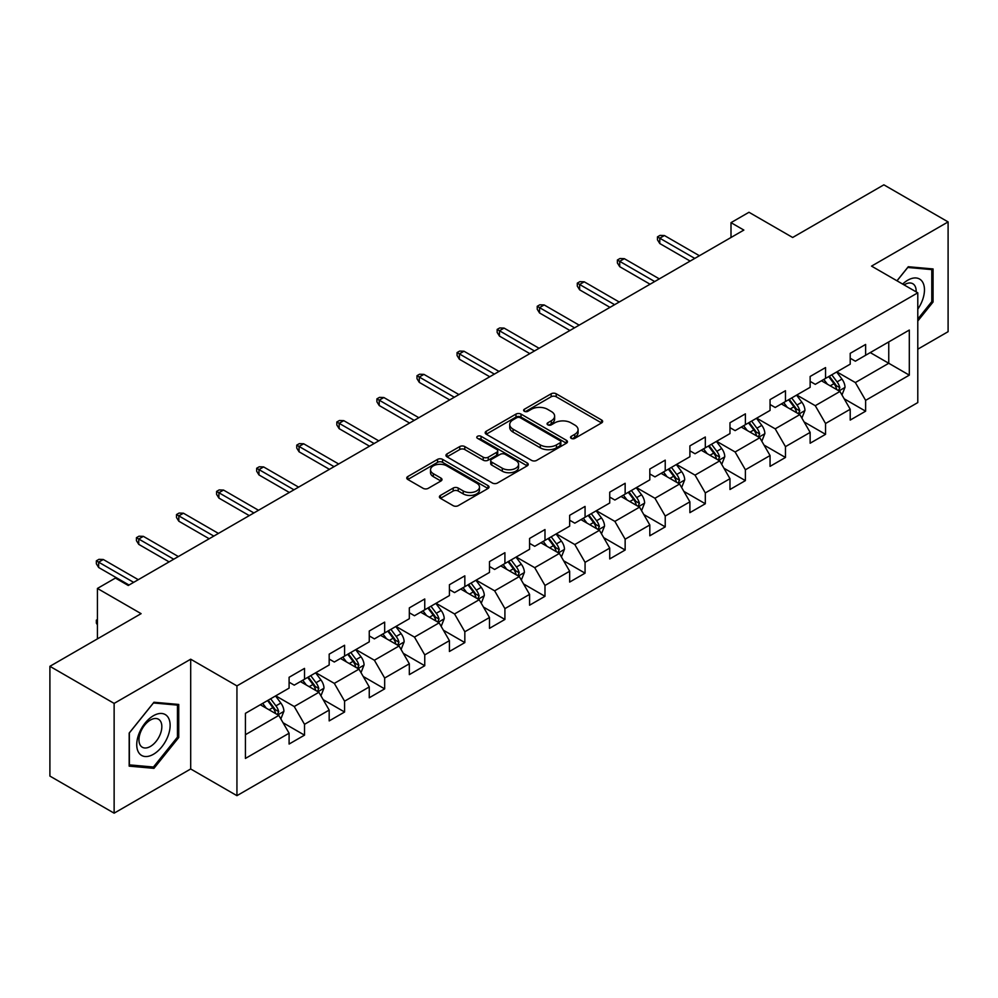 <?xml version="1.0" encoding="UTF-8"?>
<svg xmlns="http://www.w3.org/2000/svg" width="998" height="998" viewBox="0 0 998 998"><rect width="100%" height="100%" fill="white"/><g stroke="black" fill="none" stroke-linecap="round" stroke-linejoin="round"><path stroke-width="1.5" d="M571.268 438.371A2.495 1.447 0 0 0 574.798 438.371L601.594 422.903A3.568 2.058 0 0 0 602.642 421.443A3.568 2.058 0 0 0 601.594 419.996L556.198 393.786A3.568 2.058 0 0 0 551.158 393.786L524.362 409.255A2.495 1.447 0 0 0 523.626 410.278A2.495 1.447 0 0 0 524.362 411.288A2.495 1.447 0 0 0 527.892 411.288L531.36 409.292A11.415 6.587 0 0 1 547.503 409.292L551.283 411.475A11.415 6.587 0 0 1 554.626 416.129A11.415 6.587 0 0 1 551.283 420.794L547.815 422.79A2.495 1.447 0 0 0 547.079 423.813A2.495 1.447 0 0 0 547.815 424.836A2.495 1.447 0 0 0 551.345 424.836L554.813 422.828A11.415 6.587 0 0 1 570.956 422.828L574.736 425.011A11.415 6.587 0 0 1 578.079 429.676A11.415 6.587 0 0 1 574.736 434.33L571.268 436.338A2.495 1.447 0 0 0 570.532 437.361A2.495 1.447 0 0 0 571.268 438.371L571.268 436.338M440.442 495.407A3.568 2.058 0 0 0 439.407 496.867A3.568 2.058 0 0 0 440.442 498.326L453.179 505.674A3.568 2.058 0 0 0 458.219 505.674L487.985 488.496A3.568 2.058 0 0 0 489.032 487.036A3.568 2.058 0 0 0 487.985 485.589L442.588 459.379A3.568 2.058 0 0 0 437.548 459.379L407.783 476.557A3.568 2.058 0 0 0 406.747 478.017A3.568 2.058 0 0 0 407.783 479.464L423.177 488.346A3.568 2.058 0 0 0 428.217 488.346L440.954 480.999A3.568 2.058 0 0 0 441.989 479.539A3.568 2.058 0 0 0 440.954 478.092L433.319 473.676A9.543 5.514 0 0 1 430.525 469.784A9.543 5.514 0 0 1 436.413 464.694A9.543 5.514 0 0 1 446.817 465.891L476.695 483.144A9.543 5.514 0 0 1 479.489 487.036A9.543 5.514 0 0 1 473.601 492.126A9.543 5.514 0 0 1 463.209 490.941L458.219 488.059A3.568 2.058 0 0 0 453.179 488.059L440.442 495.407L440.442 498.326M917.786 349.188L948.1 331.685L948.1 221.918L883.866 184.83L792.662 237.487L748.987 212.275L730.998 222.654L743.847 230.076L128.255 585.477L115.419 578.067L97.43 588.446L97.43 638.882M114.134 703.403L114.134 813.17L190.693 768.971L190.693 659.204L114.134 703.403L49.9 666.315L141.105 613.658L97.43 588.446M190.693 659.204L236.938 685.9L917.786 292.813L917.786 402.581L236.938 795.668L236.938 685.9M948.1 221.918L871.541 266.117L917.786 292.813M531.61 460.39A3.568 2.058 0 0 0 536.65 460.39L566.415 443.212A3.568 2.058 0 0 0 567.463 441.765A3.568 2.058 0 0 0 566.415 440.305L521.018 414.095A3.568 2.058 0 0 0 515.978 414.095L486.213 431.273A3.568 2.058 0 0 0 485.178 432.733A3.568 2.058 0 0 0 486.213 434.192L531.61 460.39M478.516 438.908A2.495 1.447 0 0 1 481.048 439.27L481.048 436.301L527.194 462.947A3.568 2.058 0 0 1 528.241 464.394A3.568 2.058 0 0 1 527.194 465.854L497.441 483.032A3.568 2.058 0 0 1 492.401 483.032L447.004 456.834L447.004 453.915A3.568 2.058 0 0 0 445.956 455.375A3.568 2.058 0 0 0 447.004 456.834M447.004 453.915L459.741 446.568A3.568 2.058 0 0 1 464.781 446.568L483.194 457.196A3.568 2.058 0 0 0 488.234 457.196L496.68 452.319A3.568 2.058 0 0 0 497.728 450.859A3.568 2.058 0 0 0 496.68 449.399L477.518 438.334A2.495 1.447 0 0 1 476.782 437.324A2.495 1.447 0 0 1 478.329 435.989A2.495 1.447 0 0 1 481.048 436.301M114.134 813.17L49.9 776.082L49.9 666.315M283.058 722.764L304.515 735.152L304.515 724.323L329.178 710.077L329.178 720.905L344.584 712.011L344.584 701.182L369.26 686.936L369.26 697.764L384.667 688.87L384.667 678.041L409.33 663.795L409.33 674.623L424.749 665.728L424.749 654.9L449.412 640.654L449.412 651.482L464.831 642.587L464.831 631.759L489.494 617.513L489.494 628.341L504.913 619.446L504.913 608.618L529.576 594.384L529.576 605.212L544.983 596.305L544.983 585.477L569.658 571.243L569.658 582.071L585.065 573.164L585.065 562.336L609.728 548.102L609.728 558.93L625.147 550.023L625.147 539.194L649.81 524.96L649.81 535.789L665.229 526.882L665.229 516.053L689.892 501.819L689.892 512.648L705.312 503.753L705.312 492.925L729.975 478.678L729.975 489.507L745.394 480.612L745.394 469.784L770.057 455.537L770.057 466.365L785.463 457.471L785.463 446.642L810.139 432.396L810.139 443.224L825.546 434.33L825.546 423.501L850.209 409.255L850.209 420.083L865.628 411.188L865.628 400.36L909.303 375.148L909.303 330.051L888.756 341.915L888.756 363.272L909.303 375.148M304.515 735.152L289.096 744.046L289.096 733.218L245.421 758.43L245.421 713.345L289.096 688.121L289.096 677.293L304.515 668.398L304.515 679.226L329.178 664.98L329.178 654.152L344.584 645.257L344.584 656.085L369.26 641.839L369.26 631.01L384.667 622.116L384.667 632.944L409.33 618.71L409.33 607.882L424.749 598.975L424.749 609.803L449.412 595.569L449.412 584.741L464.831 575.834L464.831 586.662L489.494 572.428L489.494 561.6L504.913 552.692L504.913 563.521L529.576 549.287L529.576 538.458L544.983 529.551L544.983 540.38L569.658 526.146L569.658 515.317L585.065 506.41L585.065 517.238L609.728 503.004L609.728 492.176L625.147 483.281L625.147 494.11L649.81 479.863L649.81 469.035L665.229 460.14L665.229 470.969L689.892 456.722L689.892 445.894L705.312 436.999L705.312 447.828L729.975 433.581L729.975 422.753L745.394 413.858L745.394 424.686L770.057 410.44L770.057 399.612L785.463 390.717L785.463 401.545L810.139 387.311L810.139 376.471L825.546 367.576L825.546 378.404L850.209 364.17L850.209 353.342L865.628 344.435L865.628 355.263L909.303 330.051M300.398 681.597L318.898 692.275L294.235 706.522L275.735 695.843M289.096 682.195L294.235 685.152L304.515 679.226M294.235 706.522L304.515 724.323M318.898 692.275L329.178 710.077M340.48 658.455L358.981 669.134L334.318 683.38L315.817 672.702M329.178 659.054L334.318 662.023L344.584 656.085M334.318 683.38L344.584 701.182M358.981 669.134L369.26 686.936M380.562 635.314L399.063 645.993L374.387 660.239L355.899 649.561M369.26 635.913L374.387 638.882L384.667 632.944M374.387 660.239L384.667 678.041M399.063 645.993L409.33 663.795M420.645 612.173L439.132 622.852L414.469 637.098L395.969 626.42M409.33 612.772L414.469 615.741L424.749 609.803M414.469 637.098L424.749 654.9M439.132 622.852L449.412 640.654M460.714 589.032L479.215 599.723L454.552 613.957L436.051 603.279M449.412 589.631L454.552 592.6L464.831 586.662M454.552 613.957L464.831 631.759M479.215 599.723L489.494 617.513M500.796 565.903L519.297 576.582L494.634 590.816L476.133 580.137M489.494 566.49L494.634 569.459L504.913 563.521M494.634 590.816L504.913 608.618M519.297 576.582L529.576 594.384M540.879 542.762L559.379 553.441L534.716 567.675L516.216 556.996M529.576 543.349L534.716 546.318L544.983 540.38M534.716 567.675L544.983 585.477M559.379 553.441L569.658 571.243M580.961 519.621L599.461 530.3L574.798 544.534L556.298 533.855M569.658 520.207L574.798 523.177L585.065 517.238M574.798 544.534L585.065 562.336M599.461 530.3L609.728 548.102M621.043 496.48L639.531 507.159L614.868 521.393L596.367 510.714M609.728 497.066L614.868 500.035L625.147 494.11M614.868 521.393L625.147 539.194M639.531 507.159L649.81 524.96M661.113 473.339L679.613 484.018L654.95 498.264L636.45 487.573M649.81 473.938L654.95 476.894L665.229 470.969M654.95 498.264L665.229 516.053M679.613 484.018L689.892 501.819M701.195 450.198L719.695 460.876L695.032 475.123L676.532 464.444M689.892 450.797L695.032 453.753L705.312 447.828M695.032 475.123L705.312 492.925M719.695 460.876L729.975 478.678M741.277 427.057L759.777 437.735L735.114 451.982L716.614 441.303M729.975 427.655L735.114 430.625L745.394 424.686M735.114 451.982L745.394 469.784M759.777 437.735L770.057 455.537M781.359 403.916L799.86 414.594L775.197 428.841L756.696 418.162M770.057 404.514L775.197 407.483L785.463 401.545M775.197 428.841L785.463 446.642M799.86 414.594L810.139 432.396M821.441 380.774L839.942 391.453L815.266 405.699L796.778 395.021M810.139 381.373L815.266 384.342L825.546 378.404M815.266 405.699L825.546 423.501M839.942 391.453L850.209 409.255M870.256 352.593L888.756 363.272L855.348 382.558L836.848 371.88M850.209 358.232L855.348 361.201L865.628 355.263M855.348 382.558L865.628 400.36M190.693 768.971L236.938 795.668M730.998 222.654L730.998 237.487M245.421 734.703L278.816 715.416L260.316 704.738M278.816 715.416L289.096 733.218M844.171 398.801L865.628 411.188M804.101 421.942L825.546 434.33M764.019 445.083L785.463 457.471M723.937 468.224L745.394 480.612M683.855 491.365L705.312 503.753M643.772 514.506L665.229 526.882M603.69 537.635L625.147 550.023M563.62 560.776L585.065 573.164M523.538 583.917L544.983 596.305M483.456 607.058L504.913 619.446M443.374 630.2L464.831 642.587M403.292 653.341L424.749 665.728M363.222 676.482L384.667 688.87M323.14 699.623L344.584 712.011M917.786 321.019L933.068 302.007L933.068 268.949L908.28 266.728L896.965 280.8M129.166 766.14L153.954 768.348L178.742 737.51L178.742 704.451L153.954 702.243L129.166 733.081L129.166 766.14M931.783 301.259L933.068 302.007M177.457 736.761L178.742 737.51M151.334 766.838L153.954 768.348M572.266 438.721L574.736 437.299A11.415 6.587 0 0 0 578.079 432.645L578.079 429.676M554.626 416.129L554.626 419.098A11.415 6.587 0 0 1 551.283 423.763L548.813 425.185M601.544 422.927L556.198 396.755A3.568 2.058 0 0 0 551.158 396.755L525.36 411.65M566.365 443.237L521.018 417.064A3.568 2.058 0 0 0 515.978 417.064L486.263 434.217M560.103 442.775A2.495 1.447 0 0 0 560.839 441.765A2.495 1.447 0 0 0 560.103 440.742L520.257 417.738A2.495 1.447 0 0 0 516.727 417.738L513.072 419.846A11.415 6.587 0 0 0 509.729 424.512A11.415 6.587 0 0 0 513.072 429.165L540.317 444.896A11.415 6.587 0 0 0 556.447 444.896L560.103 442.775L560.103 445.744A2.495 1.447 0 0 0 560.839 444.721L560.839 441.765M509.729 424.512L509.729 427.468A11.415 6.587 0 0 0 513.072 432.134L513.072 429.165M560.103 445.744L556.447 447.853A11.415 6.587 0 0 1 540.317 447.853L513.072 432.134M447.054 456.859L459.741 449.537L459.741 446.568M497.728 450.859L497.728 453.828A3.568 2.058 0 0 1 496.68 455.288L488.234 460.165A3.568 2.058 0 0 1 483.194 460.165L464.781 449.537A3.568 2.058 0 0 0 459.741 449.537M481.048 439.27L527.156 465.879M502.293 468.224A9.543 5.514 0 0 0 512.685 469.422A9.543 5.514 0 0 0 518.586 464.332A9.543 5.514 0 0 0 515.791 460.427L505.262 454.352A3.568 2.058 0 0 0 500.21 454.352L491.764 459.23A3.568 2.058 0 0 0 490.717 460.689A3.568 2.058 0 0 0 491.764 462.149L502.293 468.224L502.293 471.193A9.543 5.514 0 0 0 512.685 472.378A9.543 5.514 0 0 0 518.586 467.289L518.586 464.332M490.717 460.689L490.717 463.658A3.568 2.058 0 0 0 491.764 465.105L491.764 462.149M502.293 471.193L491.764 465.105M479.489 487.036L479.489 490.006A9.543 5.514 0 0 1 473.601 495.095A9.543 5.514 0 0 1 463.209 493.898L458.219 491.028A3.568 2.058 0 0 0 453.179 491.028L440.492 498.351M430.525 469.784L430.525 472.753A9.543 5.514 0 0 0 433.319 476.645L433.319 473.676M440.904 481.024L433.319 476.645M487.985 485.589L487.985 488.496L442.588 462.348A3.568 2.058 0 0 0 437.548 462.348L407.833 479.502L407.783 476.557M841.963 394.971L845.019 387.274A9.631 5.564 -120 0 0 841.95 379.078L836.648 371.992M827.404 384.218L823.799 379.415M838.445 390.605L839.829 387.686A9.631 5.564 -120 0 0 837.072 381.897L831.771 374.811M829.35 376.209L835.239 384.068A4.903 2.832 60 0 1 836.124 385.552L839.829 387.686M828.677 376.595L833.979 383.669A9.631 5.564 60 0 1 836.736 389.469M694.77 258.407L659.778 238.198L659.778 243.537L657.47 239.832L657.47 236.863L659.778 238.198L664.406 235.528L699.398 255.738M659.778 243.537L690.154 261.077M657.47 236.863L660.04 235.378L664.406 235.528M917.786 309.131A23.615 13.635 120 0 0 922.227 300.785A23.615 13.635 120 0 0 920.755 279.877A23.615 13.635 120 0 0 902.654 284.081M930.198 268.687L931.783 269.61L931.783 301.633L917.786 319.061M897.015 280.825L907.768 267.464L931.783 269.61M916.139 291.865A16.168 9.331 120 0 0 912.808 283.731A16.168 9.331 120 0 0 904.101 284.917M153.442 754.276A23.615 13.635 120 0 0 170.134 725.359A23.615 13.635 120 0 0 153.442 715.716A23.615 13.635 120 0 0 136.738 744.633A23.615 13.635 120 0 0 153.442 754.276M150.399 746.442A16.168 9.331 120 0 0 160.965 732.195A16.168 9.331 120 0 0 158.482 719.234A16.168 9.331 120 0 0 150.399 720.045A16.168 9.331 120 0 0 139.832 734.291A16.168 9.331 120 0 0 142.315 747.24A16.168 9.331 120 0 0 150.399 746.442M129.416 732.856L153.442 702.966L177.457 705.112L177.457 737.148L153.442 767.025L129.416 764.88L129.366 732.819M175.873 704.189L177.457 705.112M801.881 418.112L804.937 410.415A9.631 5.564 -120 0 0 801.868 402.219L796.566 395.133M787.322 407.359L783.717 402.556M798.363 413.733L799.747 410.827A9.631 5.564 -120 0 0 796.99 405.038L791.688 397.953M789.268 399.35L795.157 407.196A4.903 2.832 60 0 1 796.042 408.693L799.747 410.827M788.607 399.736L793.909 406.81A9.631 5.564 60 0 1 796.666 412.611M761.811 441.253L764.867 433.556A9.631 5.564 -120 0 0 761.786 425.36L756.484 418.274M747.24 430.5L743.635 425.697M758.28 436.875L759.665 433.968A9.631 5.564 -120 0 0 756.908 428.179L751.606 421.094M749.199 422.491L755.074 430.338A4.903 2.832 60 0 1 755.973 431.835L759.665 433.968M748.525 422.878L753.827 429.951A9.631 5.564 60 0 1 756.584 435.752M654.7 281.548L619.708 261.339L619.708 266.678L617.388 262.973L617.388 260.004L619.708 261.339L624.324 258.669L659.316 278.879M619.708 266.678L650.072 284.218M617.388 260.004L619.958 258.519L624.324 258.669M614.618 304.689L579.626 284.48L579.626 289.819L577.306 286.114L577.306 283.145L579.626 284.48L584.242 281.81L619.234 302.02M579.626 289.819L609.99 307.359M577.306 283.145L579.875 281.661L584.242 281.81M721.729 464.394L724.785 456.697A9.631 5.564 -120 0 0 721.704 448.501L716.402 441.415M707.158 453.641L703.565 448.838M718.211 460.016L719.583 457.109A9.631 5.564 -120 0 0 716.826 451.321L711.524 444.235M709.116 445.632L714.992 453.479A4.903 2.832 60 0 1 715.89 454.976L719.583 457.109M708.443 446.019L713.745 453.092A9.631 5.564 60 0 1 716.502 458.88M681.646 487.535L684.703 479.838A9.631 5.564 -120 0 0 681.634 471.63L676.332 464.557M667.088 476.782L663.483 471.979M678.129 483.157L679.501 480.25A9.631 5.564 -120 0 0 676.744 474.449L671.442 467.376M669.034 468.773L674.91 476.62A4.903 2.832 60 0 1 675.808 478.117L679.501 480.25M668.361 469.16L673.662 476.233A9.631 5.564 60 0 1 676.419 482.022M641.564 510.677L644.621 502.98A9.631 5.564 -120 0 0 641.552 494.771L636.25 487.698M627.006 499.923L623.401 495.108M638.046 506.298L639.419 503.391A9.631 5.564 -120 0 0 636.674 497.59L631.36 490.517M628.952 491.914L634.84 499.761A4.903 2.832 60 0 1 635.726 501.246L639.419 503.391M628.278 492.301L633.58 499.374A9.631 5.564 60 0 1 636.337 505.163M574.536 327.818L539.544 307.621L539.544 312.96L537.236 309.255L537.236 306.286L539.544 307.621L544.172 304.951L579.164 325.148M539.544 312.96L569.908 330.488M537.236 306.286L539.793 304.802L544.172 304.951M534.454 350.959L499.462 330.762L499.462 336.101L497.154 332.396L497.154 329.427L499.462 330.762L504.09 328.093L539.082 348.29M499.462 336.101L529.826 353.629M497.154 329.427L499.724 327.943L504.09 328.093M494.372 374.1L459.379 353.903L459.379 359.243L457.072 355.538L457.072 352.568L459.379 353.903L464.008 351.234L499 371.431M459.379 359.243L489.756 376.77M457.072 352.568L459.641 351.084L464.008 351.234M601.482 533.818L604.538 526.121A9.631 5.564 -120 0 0 601.47 517.912L596.168 510.839M586.924 523.064L583.319 518.249M597.964 529.439L599.349 526.52A9.631 5.564 -120 0 0 596.592 520.731L591.29 513.658M588.87 515.043L594.758 522.902A4.903 2.832 60 0 1 595.644 524.387L599.349 526.52M588.209 515.43L593.511 522.515A9.631 5.564 60 0 1 596.268 528.304M454.29 397.241L419.297 377.044L419.297 382.384L416.989 378.666L416.989 375.71L419.297 377.044L423.925 374.375L458.918 394.572M419.297 382.384L449.674 399.911M416.989 375.71L419.559 374.225L423.925 374.375M561.412 556.959L564.469 549.249A9.631 5.564 -120 0 0 561.387 541.053L556.086 533.98M546.842 546.205L543.236 541.39M557.882 552.58L559.267 549.661A9.631 5.564 -120 0 0 556.51 543.873L551.208 536.799M548.788 538.184L554.676 546.043A4.903 2.832 60 0 1 555.562 547.528L559.267 549.661M548.127 538.571L553.428 545.657A9.631 5.564 60 0 1 556.185 551.445M414.22 420.383L379.228 400.186L379.228 405.525L376.907 401.807L376.907 398.851L379.228 400.186L383.843 397.516L418.836 417.713M379.228 405.525L409.592 423.052M376.907 398.851L379.477 397.366L383.843 397.516M521.33 580.1L524.387 572.39A9.631 5.564 -120 0 0 521.305 564.194L516.003 557.121M506.759 569.347L503.167 564.531M517.812 575.721L519.185 572.802A9.631 5.564 -120 0 0 516.428 567.014L511.126 559.94M508.718 561.325L514.594 569.184A4.903 2.832 60 0 1 515.492 570.669L519.185 572.802M508.044 561.712L513.346 568.798A9.631 5.564 60 0 1 516.103 574.586M374.138 443.524L339.145 423.314L339.145 428.666L336.825 424.948L336.825 421.979L339.145 423.314L343.774 420.645L378.766 440.854M339.145 428.666L369.51 446.193M336.825 421.979L339.395 420.507L343.774 420.645M481.248 603.229L484.304 595.532A9.631 5.564 -120 0 0 481.236 587.335L475.934 580.262M466.677 592.488L463.084 587.672M477.73 598.862L479.102 595.943A9.631 5.564 -120 0 0 476.345 590.155L471.044 583.069M468.636 584.466L474.512 592.325A4.903 2.832 60 0 1 475.41 593.81L479.102 595.943M467.962 584.853L473.264 591.939A9.631 5.564 60 0 1 476.021 597.727M334.056 466.665L299.063 446.455L299.063 451.795L296.755 448.09L296.755 445.12L299.063 446.455L303.691 443.786L338.684 463.995M299.063 451.795L329.427 469.334M296.755 445.12L299.325 443.636L303.691 443.786M441.166 626.37L444.222 618.673A9.631 5.564 -120 0 0 441.153 610.477L435.852 603.391M426.608 615.616L423.002 610.813M437.648 622.004L439.02 619.084A9.631 5.564 -120 0 0 436.263 613.296L430.961 606.21M428.554 607.607L434.442 615.467A4.903 2.832 60 0 1 435.328 616.951L439.02 619.084M427.88 607.994L433.182 615.08A9.631 5.564 60 0 1 435.939 620.868M293.973 489.806L258.981 469.596L258.981 474.936L256.673 471.231L256.673 468.262L258.981 469.596L263.609 466.927L298.602 487.136M258.981 474.936L289.345 492.476M256.673 468.262L259.243 466.777L263.609 466.927M401.084 649.511L404.14 641.814A9.631 5.564 -120 0 0 401.071 633.618L395.769 626.532M386.525 638.757L382.92 633.955M397.566 645.132L398.951 642.225A9.631 5.564 -120 0 0 396.194 636.437L390.892 629.351M388.471 630.748L394.36 638.595A4.903 2.832 60 0 1 395.245 640.092L398.951 642.225M387.798 631.135L393.112 638.209A9.631 5.564 60 0 1 395.857 644.009M253.891 512.947L218.899 492.738L218.899 498.077L216.591 494.372L216.591 491.403L218.899 492.738L223.527 490.068L258.519 510.277M218.899 498.077L249.275 515.617M216.591 491.403L219.161 489.918L223.527 490.068M361.002 672.652L364.058 664.955A9.631 5.564 -120 0 0 360.989 656.759L355.687 649.673M346.443 661.899L342.838 657.096M357.484 668.273L358.868 665.367A9.631 5.564 -120 0 0 356.111 659.578L350.809 652.492M348.389 653.89L354.278 661.736A4.903 2.832 60 0 1 355.163 663.233L358.868 665.367M347.728 654.276L353.03 661.35A9.631 5.564 60 0 1 355.787 667.151M213.822 536.088L178.829 515.879L178.829 521.218L176.509 517.513L176.509 514.544L178.829 515.879L183.445 513.209L218.437 533.419M178.829 521.218L209.193 538.758M176.509 514.544L179.079 513.059L183.445 513.209M320.932 695.793L323.988 688.096A9.631 5.564 -120 0 0 320.907 679.9L315.605 672.814M306.361 685.04L302.756 680.237M317.401 691.414L318.786 688.508A9.631 5.564 -120 0 0 316.029 682.719L310.727 675.634M308.32 677.031L314.195 684.878A4.903 2.832 60 0 1 315.094 686.375L318.786 688.508M307.646 677.417L312.948 684.491A9.631 5.564 60 0 1 315.705 690.279M173.739 559.217L138.747 539.02L138.747 544.359L136.427 540.654L136.427 537.685L138.747 539.02L143.363 536.35L178.355 556.547M138.747 544.359L169.111 561.886M136.427 537.685L138.996 536.2L143.363 536.35M280.85 718.934L283.906 711.237A9.631 5.564 -120 0 0 280.837 703.041L275.523 695.955M266.279 708.181L262.686 703.378M277.332 714.556L278.704 711.649A9.631 5.564 -120 0 0 275.947 705.848L270.645 698.775M268.237 700.172L274.113 708.019A4.903 2.832 60 0 1 275.011 709.516L278.704 711.649M267.564 700.559L272.866 707.632A9.631 5.564 60 0 1 275.623 713.42M97.43 624.86L96.357 623.126L96.357 620.157L97.43 619.533M97.43 620.781L96.357 620.157M133.657 582.358L98.665 562.161L98.665 567.5L96.357 563.795L96.357 560.826L98.665 562.161L103.293 559.491L138.285 579.688M98.665 567.5L129.029 585.028M96.357 560.826L98.927 559.342L103.293 559.491M574.736 437.299L574.736 434.33M547.815 424.836L547.815 422.79M551.283 423.763L551.283 420.794M524.362 411.288L524.362 409.255M551.158 396.755L551.158 393.786M556.198 396.755L556.198 393.786M601.594 422.903L601.594 419.996M486.213 434.192L486.213 431.273M515.978 417.064L515.978 414.095M521.018 417.064L521.018 414.095M566.415 443.212L566.415 440.305M540.317 447.853L540.317 444.896M556.447 447.853L556.447 444.896M464.781 449.537L464.781 446.568M483.194 460.165L483.194 457.196M488.234 460.165L488.234 457.196M496.68 455.288L496.68 452.319M527.194 465.854L527.194 462.947M453.179 491.028L453.179 488.059M458.219 491.028L458.219 488.059M463.209 493.898L463.209 490.941M440.954 480.999L440.954 478.092M437.548 462.348L437.548 459.379M442.588 462.348L442.588 459.379M838.981 390.904L844.957 387.461M837.072 381.897L841.95 379.078M830.224 385.852L833.979 383.669M798.911 414.045L804.875 410.602M796.99 405.038L801.868 402.219M790.142 408.993L793.909 406.81M758.829 437.186L764.805 433.743M756.908 428.179L761.786 425.36M750.059 432.134L753.827 429.951M718.747 460.328L724.723 456.884M716.826 451.321L721.704 448.501M709.977 455.263L713.745 453.092M678.665 483.469L684.64 480.026M676.744 474.449L681.634 471.63M669.895 478.404L673.662 476.233M638.583 506.61L644.558 503.167M636.674 497.59L641.552 494.771M629.825 501.545L633.58 499.374M598.501 529.751L604.476 526.295M596.592 520.731L601.47 517.912M589.743 524.686L593.511 522.515M558.431 552.892L564.394 549.436M556.51 543.873L561.387 541.053M549.661 547.827L553.428 545.657M518.349 576.033L524.324 572.578M516.428 567.014L521.305 564.194M509.579 570.968L513.346 568.798M478.267 599.174L484.242 595.719M476.345 590.155L481.236 587.335M469.497 594.109L473.264 591.939M438.184 622.315L444.16 618.86M436.263 613.296L441.153 610.477M429.414 617.251L433.182 615.08M398.102 645.444L404.078 642.001M396.194 636.437L401.071 633.618M389.345 640.392L393.112 638.209M358.033 668.585L363.996 665.142M356.111 659.578L360.989 656.759M349.263 663.533L353.03 661.35M317.95 691.726L323.926 688.283M316.029 682.719L320.907 679.9M309.18 686.661L312.948 684.491M277.868 714.867L283.844 711.424M275.947 705.848L280.837 703.041M269.098 709.803L272.866 707.632"/></g></svg>
